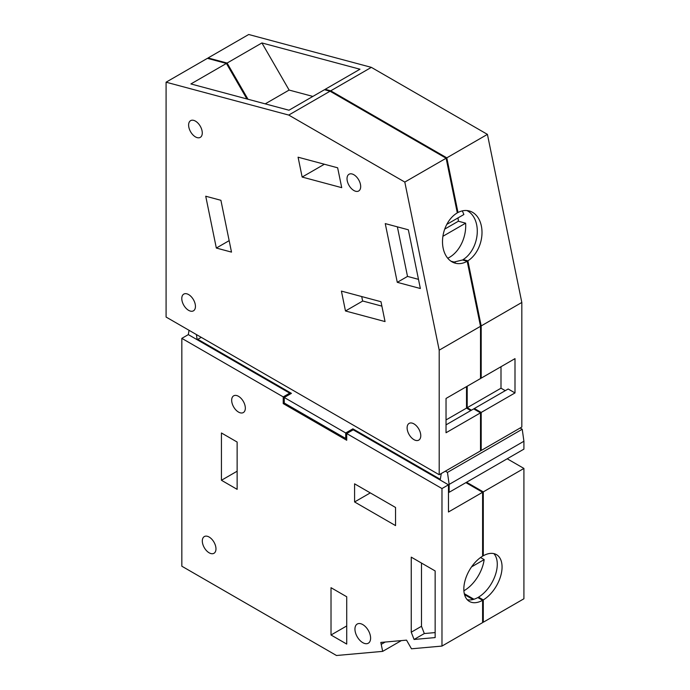 <?xml version="1.0" encoding="UTF-8"?>
<svg xmlns="http://www.w3.org/2000/svg" width="690" height="690" viewBox="0 0 690 690"><rect width="100%" height="100%" fill="white"/><g stroke="black" fill="none" stroke-linecap="round" stroke-linejoin="round"><path stroke-width="1.03" d="M166.083 317.046L439.202 474.729L439.202 350.158L404.806 182.074L288.731 115.066L166.083 82.196L166.083 317.046M231.504 252.109L216.332 248.046L205.732 196.227L220.904 200.298L231.504 252.109M337.652 167.799L341.723 187.663L302.151 177.054L298.08 157.199L337.652 167.799M380.984 301.72L385.046 321.575L345.474 310.974L341.412 291.111L380.984 301.72M397.276 282.331L385.253 223.603L408.342 229.787L420.357 288.515L397.276 282.331L407.514 276.414L397.371 226.855M188.62 294.578A9.66 5.572 -120 0 0 183.79 294.104A9.66 5.572 -120 0 0 182.307 301.841A9.66 5.572 -120 0 0 188.62 310.345A9.66 5.572 -120 0 0 193.45 310.828A9.66 5.572 -120 0 0 194.925 303.091A9.66 5.572 -120 0 0 188.62 294.578M195.451 136.896A9.66 5.572 -120 0 0 200.273 137.37A9.66 5.572 -120 0 0 201.756 129.634A9.66 5.572 -120 0 0 195.451 121.121A9.66 5.572 -120 0 0 190.621 120.647A9.66 5.572 -120 0 0 189.138 128.383A9.66 5.572 -120 0 0 195.451 136.896M353.858 190.5A9.66 5.572 -120 0 0 358.688 190.983A9.66 5.572 -120 0 0 360.163 183.247A9.66 5.572 -120 0 0 353.858 174.734A9.66 5.572 -120 0 0 349.028 174.26A9.66 5.572 -120 0 0 347.544 181.996A9.66 5.572 -120 0 0 353.858 190.5M413.94 423.876A9.66 5.572 -120 0 0 409.118 423.401A9.66 5.572 -120 0 0 407.635 431.138A9.66 5.572 -120 0 0 413.94 439.651A9.66 5.572 -120 0 0 418.77 440.125A9.66 5.572 -120 0 0 420.253 432.389A9.66 5.572 -120 0 0 413.94 423.876M439.202 474.729L480.516 450.881L480.516 412.844L446.033 432.751L446.033 398.449L480.516 378.543L480.516 326.31L467.199 261.251A27.039 19.122 -75 0 1 455.253 263.183A27.039 19.122 -75 0 1 442.532 240.267A27.039 19.122 -75 0 1 457.306 212.891L446.12 158.226L330.044 91.209L324.473 89.717L288.963 110.219L190.906 83.947L226.415 63.446L207.397 58.348L166.083 82.196M439.202 350.158L480.516 326.31M404.806 182.074L446.12 158.226M288.731 115.066L330.044 91.209M216.332 248.046L229.158 240.646M302.151 177.054L324.36 164.237M345.474 310.974L362.742 301.012M418.485 279.355L407.514 276.414M452.942 262.329L462.481 259.983L467.199 261.251M466.518 386.624L466.518 408.109L470.787 410.576M446.033 424.868L473.685 408.903L480.516 412.844M246.908 98.946L226.415 63.446M466.518 408.109L446.033 419.934M457.185 212.296L457.988 212.511L446.801 157.838L330.726 90.821L325.154 89.329L325.283 89.933M247.986 99.239L227.096 63.049L208.078 57.951L208.078 58.529M480.516 450.096L481.197 450.492L481.197 412.447L474.366 408.506L473.685 408.903M467.199 386.228L467.199 407.712L471.468 410.179M474.366 408.506L508.168 388.988L514.999 392.929L514.999 358.636L481.197 378.146L480.516 377.758M481.197 378.146L481.197 325.913L467.88 260.837A27.039 19.122 105 0 0 481.991 233.401A27.039 19.122 105 0 0 469.252 210.95A27.039 19.122 105 0 0 457.988 212.511M463.292 260.199L463.163 259.578L467.88 260.837M451.001 261.217L455.193 262.338M481.197 450.492L521.821 427.032L521.821 302.462L487.425 134.378L371.349 67.361L248.702 34.5L208.078 57.951M463.163 259.578A27.039 19.122 105 0 0 477.187 233.832A27.039 19.122 105 0 0 466.837 210.536M481.197 325.913L521.821 302.462M446.801 157.838L487.425 134.378M330.726 90.821L371.349 67.361M325.154 89.329L359.982 69.224L261.915 42.944L227.096 63.049M312.863 96.428L289.119 90.062L265.227 103.854M289.119 90.062L261.915 42.944M514.999 392.929L481.197 412.447M501 366.718L501 388.203L505.27 390.669M501 388.203L467.199 407.712M361.715 296.553L362.621 300.978L381.889 306.136M462.222 210.899A29.67 20.985 -75 0 1 463.861 214.53L446.81 224.379M457.988 217.928A29.67 20.985 -75 0 1 458.376 221.223L465.629 223.172A29.67 20.985 -75 0 1 449.475 257.336A29.67 20.985 -75 0 1 447.75 258.233M458.376 221.223L444.731 229.097M465.629 223.172L442.92 236.282M201.247 337.35L197.15 339.713L289.714 393.153L283.228 396.897L181.832 338.359L181.832 566.214L336.478 655.5L382.683 651.369L380.811 642.433L406.531 640.139L411.481 648.798L441.98 646.073L441.98 488.555L448.466 484.811L353.211 429.818L346.725 433.562L346.725 440.263L283.228 403.598L284.254 403.012L345.707 438.486L346.725 437.9M441.98 488.555L346.725 433.562M448.466 484.811L448.466 511.989L482.603 492.281L482.603 556.166A27.039 15.611 -60 0 0 465.215 580.014A27.039 15.611 -60 0 0 469.424 601.456A27.039 15.611 -60 0 0 482.603 600.309L477.825 597.549A27.039 15.611 120 0 1 467.251 599.705M283.228 396.897L283.228 403.598M435.149 570.941L411.249 557.149L411.249 632.204L414.069 639.466L435.149 637.586L435.149 570.941M221.438 480.275L237.136 489.348L237.136 442.04L221.438 432.975L221.438 480.275L237.136 471.21M331.019 635.007L346.725 644.072L346.725 596.764L331.019 587.699L331.019 635.007L346.725 625.942M354.582 501.958L354.582 483.828L395.551 507.478L395.551 525.607L354.582 501.958L370.288 492.893M238.507 396.31A9.66 5.572 -120 0 0 233.677 395.827A9.66 5.572 -120 0 0 232.194 403.572A9.66 5.572 -120 0 0 238.507 412.077A9.66 5.572 -120 0 0 243.329 412.56A9.66 5.572 -120 0 0 244.812 404.814A9.66 5.572 -120 0 0 238.507 396.31M209.148 537.044A9.66 5.572 -120 0 0 204.318 536.57A9.66 5.572 -120 0 0 202.834 544.307A9.66 5.572 -120 0 0 209.148 552.811A9.66 5.572 -120 0 0 213.969 553.294A9.66 5.572 -120 0 0 215.453 545.557A9.66 5.572 -120 0 0 209.148 537.044M369.642 641.924A11.066 6.391 -120 0 0 367.468 629.099A11.066 6.391 -120 0 0 357.239 624.036A11.066 6.391 -120 0 0 355.902 625.33A11.066 6.391 -120 0 0 358.084 638.155A11.066 6.391 -120 0 0 368.305 643.209A11.066 6.391 -120 0 0 369.642 641.924M441.98 646.073L482.603 622.622L482.603 600.309M465.888 482.629L482.603 492.281M196.426 334.564L197.15 339.713L188.318 334.615L181.832 338.359M382.683 651.369L401.339 640.605M381.492 644.193L385.218 642.045M289.714 393.153L289.714 394.335M414.069 639.466L424.315 633.549L435.149 632.583M411.249 632.204L421.495 626.287L424.315 633.549M421.495 563.057L421.495 626.287M473.03 599.515L464.534 594.607M482.603 555.381L483.285 555.769L483.285 491.884L466.578 482.241M478.506 597.945L478.506 597.161L483.285 599.912L483.285 622.225L482.603 622.285M473.944 599.248L464.301 593.685M448.466 491.901L449.147 492.298L449.147 484.415L447.465 472.4L445.352 471.184M441.281 473.53L440.315 479.317L352.875 428.835L352.875 430.017M345.707 438.486L345.707 432.966L352.875 428.835M197.832 339.325L291.422 393.352L284.254 397.492L284.254 403.012M478.506 597.161A27.039 15.611 120 0 0 495.187 575.503A27.039 15.611 120 0 0 493.859 553.613M483.285 599.912A27.039 15.611 120 0 0 500.673 576.072A27.039 15.611 120 0 0 496.464 554.622A27.039 15.611 120 0 0 483.285 555.769M483.285 622.225L523.917 598.773L523.917 468.432L483.285 491.884M507.202 458.781L523.917 468.432M449.147 484.415L523.917 441.246L523.917 449.13L449.147 492.298M523.917 441.246L522.226 429.24L447.465 472.4M522.226 429.24L520.113 428.016M345.707 432.966L284.254 397.492M197.15 339.713L188.318 334.615L189.043 330.303M463.887 590.778A28.678 16.56 120 0 0 464.172 590.623A28.678 16.56 120 0 0 484.164 559.599L480.55 557.52M471.563 566.87L484.164 559.599"/></g></svg>
